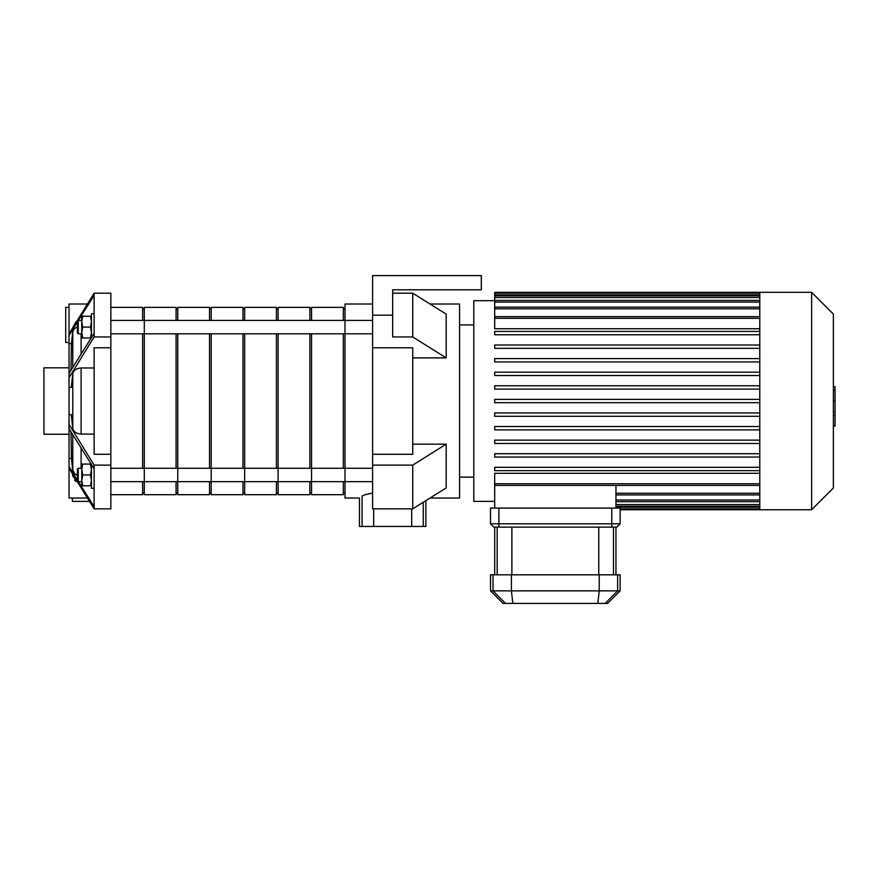 <?xml version="1.0" encoding="UTF-8"?>
<svg xmlns="http://www.w3.org/2000/svg" width="879" height="879" viewBox="0 0 879 879"><rect width="100%" height="100%" fill="white"/><g stroke="black" fill="none" stroke-linecap="round" stroke-linejoin="round"><path stroke-width="1.32" d="M69.034 307.375L65.694 307.375L65.694 342.491L69.034 342.491M75.913 321.879L72.825 327.537M87.307 304.024L69.034 304.024L69.034 333.899L94.13 293.19L94.13 295.454L78.341 320.428M94.13 293.19L110.853 293.19L110.853 508.864L94.13 508.864L69.034 468.166L69.034 466.518L77.396 480.121M110.853 508.864L94.13 508.864L94.13 506.612L78.341 481.637M70.979 431.875L71.43 458.388L72.781 470.243L74.682 473.726L77.396 475.33M71.43 458.388L69.034 458.388L69.034 466.518M94.13 468.771L69.034 428.677L69.034 424.403L94.13 465.112L94.13 506.612M110.853 336.954L94.13 336.954L69.034 377.662L69.034 414.635L71.287 414.635L72.781 428.227C73.451 431.743 76.231 433.699 81.11 434.094L94.13 434.094M69.034 414.635L69.034 424.403M110.853 465.112L94.13 465.112M110.853 347.787L94.13 347.787L94.13 454.278L110.853 454.278M94.13 367.971L81.11 367.971C76.231 368.367 73.451 370.323 72.781 373.828L71.287 387.43L69.034 387.43M69.034 377.662L69.034 373.388L94.13 333.295L94.13 336.954M72.386 498.041L72.386 501.382L89.405 501.382M72.616 474.177L72.781 476.077L77.407 482.088M75.704 481.231L74.594 480.275M69.034 468.166L69.034 498.041L87.307 498.041M77.396 321.945L69.034 335.547L69.034 333.899M69.034 428.677L69.034 458.388M69.034 335.547L69.034 373.388M77.396 326.735L73.99 329.076L72.781 331.822L71.43 343.678L70.979 370.191M71.43 343.678L69.034 343.678M94.13 295.454L94.13 333.295M69.034 367.829L43.95 367.829L43.95 434.237L69.034 434.237M91.449 485.823L90.482 485.823L91.449 480.384L90.482 474.946L91.449 469.507L90.482 464.079L91.449 464.079M82.725 464.079L81.747 469.507L81.747 464.079L90.482 464.079M82.725 474.946L81.747 480.384L81.747 469.507L82.725 474.946L90.482 474.946M82.725 485.823L81.747 485.823L81.747 480.384L82.725 485.823L90.482 485.823M78.242 481.637L78.242 468.254L77.396 469.089L77.396 480.802L78.242 481.637L81.747 481.637M91.449 464.562L91.449 488.328L94.13 488.328M91.449 316.242L90.482 316.242L91.449 321.681L90.482 327.12L91.449 332.548L90.482 337.986L91.449 337.986M82.725 337.986L81.747 332.548L81.747 337.986L90.482 337.986M82.725 327.12L81.747 321.681L81.747 332.548L82.725 327.12L90.482 327.12M82.725 316.242L81.747 316.242L81.747 321.681L82.725 316.242L90.482 316.242M77.396 327.12L77.396 321.264L78.242 320.428L78.242 333.811L77.396 332.965L77.396 327.12M91.449 337.503L91.449 313.737L94.13 313.737M392.671 315.165L392.671 289.806L481.307 289.806L481.307 275.588L372.597 275.588L372.597 315.165L392.671 315.165L392.671 336.954L412.734 336.954L446.191 357.896L412.734 357.896M372.597 347.787L372.597 454.278L412.734 454.278L412.734 347.787L372.597 347.787L372.597 315.165M392.671 289.806L392.671 293.19L412.734 293.19L446.191 314.144L446.191 357.896M412.734 444.159L446.191 444.159L446.191 487.922L412.734 508.864L412.734 465.112L446.191 444.159M412.734 508.864L372.597 508.864L372.597 454.278M372.597 465.112L412.734 465.112M430.04 498.041L459.574 498.041L459.574 304.024L430.04 304.024M412.734 336.954L412.734 293.19M372.597 493.207C367.268 493.976 363.763 494.954 362.093 496.152C358.588 498.668 358.588 498.668 362.093 496.152L362.093 526.466L359.467 526.466L359.467 498.041L345.007 498.041L345.007 304.024L372.597 304.024M411.68 508.864L411.68 526.466L423.238 526.466L423.238 502.294M362.093 526.466L373.663 526.466L373.663 508.864M411.68 526.466L373.663 526.466M425.865 500.645L425.865 526.466L423.238 526.466M110.853 333.811L345.007 333.811L345.007 320.428L372.597 320.428M759.786 307.375L759.786 509.743L811.636 509.743L811.636 292.322L759.786 292.322L759.786 307.375M811.636 292.322L833.38 314.067L833.38 487.999L811.636 509.743M759.786 473.309L494.69 473.309L494.69 508.073M615.948 485.417L615.948 508.073M494.69 300.684L473.792 300.684L473.792 501.382L494.69 501.382M759.786 389.111L494.69 389.111L759.786 389.111M759.786 328.757L494.69 328.757L494.69 292.322L759.786 292.322M759.786 467.309L494.69 467.309L494.69 470.65L759.786 470.65M759.786 453.718L494.69 453.718L494.69 457.058L759.786 457.058M759.786 440.126L494.69 440.126L494.69 443.477L759.786 443.477M759.786 426.535L494.69 426.535L494.69 429.886L759.786 429.886M759.786 412.954L494.69 412.954L494.69 416.294L759.786 416.294M759.786 402.703L494.69 402.703L494.69 399.363L759.786 399.363M759.786 334.756L494.69 334.756L494.69 331.416L759.786 331.416M759.786 348.348L494.69 348.348L494.69 345.007L759.786 345.007M759.786 361.939L494.69 361.939L494.69 358.588L759.786 358.588M759.786 375.531L494.69 375.531L494.69 372.18L759.786 372.18M759.786 385.771L494.69 385.771L494.69 389.111M833.38 386.595L835.05 386.595L835.05 415.47L833.38 415.47M835.05 411.998L833.38 411.998M835.05 415.47L835.05 425.491L833.38 425.491M835.05 425.491L835.05 426.095L833.38 426.095M611.773 527.136L611.773 523.796L620.134 523.796L616.783 527.136L493.855 527.136L490.515 523.796L498.876 523.796L498.876 508.073L490.515 508.073L490.515 523.796M498.876 508.073L611.773 508.073L611.773 523.796L498.876 523.796L498.876 527.136M605.17 603.412L607.587 603.412L620.134 590.864L490.515 590.864L503.052 603.412L605.17 603.412L617.629 590.864L617.629 574.811L490.515 574.811L490.515 590.864M620.134 590.864L620.134 574.811L617.629 574.811M620.134 523.796L620.134 508.073L611.773 508.073M110.853 481.637L144.299 481.637L144.299 468.254L372.597 468.254M110.853 468.254L144.299 468.254L144.299 494.69L176.075 494.69L176.075 481.637M176.075 320.428L176.075 307.375L144.299 307.375L144.299 333.811L144.299 320.428L345.007 320.428M142.629 333.811L142.629 468.254M142.629 481.637L142.629 494.69L110.853 494.69M110.853 307.375L142.629 307.375L142.629 320.428M144.299 481.637L177.756 481.637L177.756 468.254L177.756 494.69L209.532 494.69L209.532 481.637M177.756 333.811L177.756 468.254M176.075 333.811L176.075 468.254M144.299 333.811L144.299 468.254M177.756 481.637L211.202 481.637L211.202 468.254L211.202 494.69L242.978 494.69L242.978 481.637M211.202 333.811L211.202 468.254M209.532 333.811L209.532 468.254M177.756 320.428L177.756 307.375L209.532 307.375L209.532 320.428M211.202 481.637L244.648 481.637L244.648 468.254L244.648 494.69L276.435 494.69L276.435 481.637M244.648 333.811L244.648 468.254M242.978 333.811L242.978 468.254M211.202 320.428L211.202 307.375L242.978 307.375L242.978 320.428M244.648 481.637L278.105 481.637L278.105 468.254L278.105 494.69L309.88 494.69L309.88 481.637M278.105 333.811L278.105 468.254M276.435 333.811L276.435 468.254M244.648 320.428L244.648 307.375L276.435 307.375L276.435 320.428M278.105 481.637L311.551 481.637L311.551 468.254L311.551 494.69L343.326 494.69L343.326 481.637M311.551 333.811L311.551 468.254M309.88 333.811L309.88 468.254M278.105 320.428L278.105 307.375L309.88 307.375L309.88 320.428M311.551 481.637L345.007 481.637L345.007 468.254M343.326 333.811L343.326 468.254M311.551 320.428L311.551 307.375L343.326 307.375L343.326 320.428M72.781 331.822L72.781 367.246M72.781 434.819L72.781 470.243M72.781 474.462L72.781 476.077M72.781 373.828L72.781 428.227M81.11 333.811L81.11 353.852M81.11 448.213L81.11 468.254M81.11 367.971L81.11 434.094M759.786 504.568L615.948 504.568M759.786 507.205L615.948 507.205M759.786 318.319L494.69 318.319M759.786 308.815L494.69 308.815M759.786 302.057L494.69 302.057M759.786 297.498L494.69 297.498M759.786 294.861L494.69 294.861M759.786 483.747L494.69 483.747M759.786 493.24L615.948 493.24M759.786 500.008L615.948 500.008M835.05 401.055L833.38 401.055M835.05 390.067L833.38 390.067M505.469 603.412L493.009 590.864L493.009 574.811M599.236 574.811L599.236 590.864L597.808 603.412M512.831 603.412L511.413 590.864L511.413 574.811M613.476 574.811L613.476 527.136M598.764 527.136L598.764 574.811M511.886 574.811L511.886 527.136M497.162 527.136L497.162 574.811M78.242 468.254L81.747 468.254M81.747 320.428L78.242 320.428M81.747 333.811L78.242 333.811M345.007 481.637L372.597 481.637M345.007 333.811L372.597 333.811M759.786 506.238L615.948 506.238M759.786 508.875L620.134 508.875M759.786 509.743L620.134 509.743M494.69 316.649L759.786 316.649M494.69 307.145L759.786 307.145M494.69 300.387L759.786 300.387M494.69 295.827L759.786 295.827M494.69 293.179L759.786 293.179M759.786 485.417L494.69 485.417M759.786 494.921L615.948 494.921M759.786 501.678L615.948 501.678M459.574 477.132L473.792 477.132M459.574 324.933L473.792 324.933M615.948 527.136L615.948 574.811M494.69 527.136L494.69 574.811M110.853 320.428L144.299 320.428M142.629 493.02L144.299 493.02M142.629 309.045L144.299 309.045M176.075 493.02L177.756 493.02M176.075 309.045L177.756 309.045M209.532 493.02L211.202 493.02M209.532 309.045L211.202 309.045M242.978 493.02L244.648 493.02M242.978 309.045L244.648 309.045M276.435 493.02L278.105 493.02M276.435 309.045L278.105 309.045M309.88 493.02L311.551 493.02M309.88 309.045L311.551 309.045M343.326 493.02L345.007 493.02M343.326 309.045L345.007 309.045"/></g></svg>
